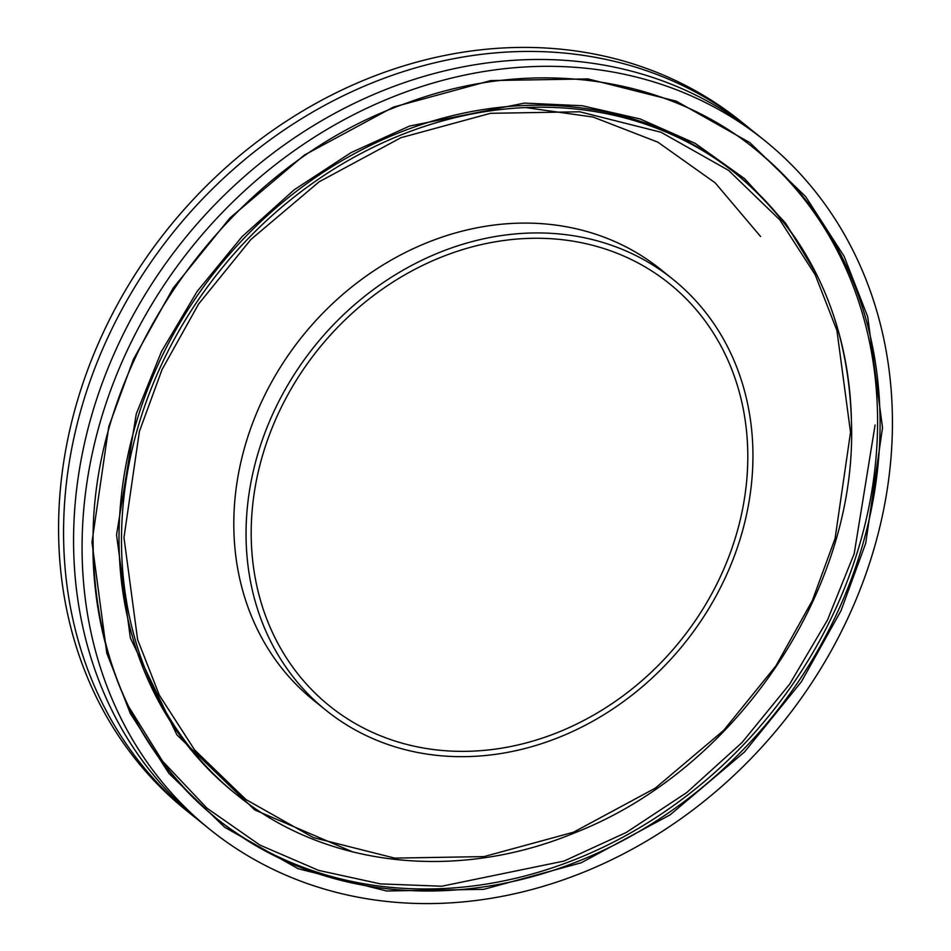 <?xml version="1.0" encoding="UTF-8"?>
<svg xmlns="http://www.w3.org/2000/svg" width="951" height="951" viewBox="0 0 951 951"><rect width="100%" height="100%" fill="white"/><g stroke="black" fill="none" stroke-linecap="round" stroke-linejoin="round"><path stroke-width="1.43" d="M497.278 748.829A271.023 232.424 -51.2 0 1 329.593 705.975A271.023 232.424 -51.2 0 1 269.014 435.903A271.023 232.424 -51.2 0 1 501.712 240.793A271.023 232.424 -51.2 0 1 669.397 283.648A271.023 232.424 -51.2 0 1 729.976 553.72A271.023 232.424 -51.2 0 1 497.278 748.829A271.023 232.424 -51.2 0 1 329.593 705.975A271.023 232.424 -51.2 0 1 269.014 435.903A271.023 232.424 -51.2 0 1 501.712 240.793A271.023 232.424 -51.2 0 1 669.397 283.648A271.023 232.424 -51.2 0 1 729.976 553.72A271.023 232.424 -51.2 0 1 497.278 748.829M353.011 852.025L254.678 809.907L176.91 734.861L130.358 637.99L116.545 534.842L136.266 413.887L161.492 351.513L197.13 291.422L242.041 236.656L294.216 189.784L351.097 152.588L409.631 126.031L524.476 103.1L582.143 105.727L640.142 118.946L695.181 143.351L744.538 178.622L785.74 223.342L817.087 275.267M196.56 818.609A442.251 379.259 -51.2 0 1 191.52 814.638A442.251 379.259 -51.2 0 1 63.586 528.744A442.251 379.259 -51.2 0 1 309.408 113.989A442.251 379.259 -51.2 0 1 745.988 125.508A442.251 379.259 -51.2 0 1 750.945 129.574M764.485 140.391L755.986 133.544A442.251 379.259 128.8 0 0 319.405 122.037A442.251 379.259 128.8 0 0 73.584 536.792A442.251 379.259 128.8 0 0 201.517 822.674L210.016 829.522A442.251 379.259 -51.2 0 1 82.083 543.627A442.251 379.259 -51.2 0 1 327.905 128.872A442.251 379.259 -51.2 0 1 764.485 140.391A442.251 379.259 -51.2 0 1 892.418 426.274A442.251 379.259 -51.2 0 1 646.585 841.029A442.251 379.259 -51.2 0 1 210.016 829.522M497.23 754.084A276.646 237.239 128.8 0 0 734.754 554.932A276.646 237.239 128.8 0 0 672.916 279.273A276.646 237.239 128.8 0 0 501.759 235.527A276.646 237.239 128.8 0 0 264.235 434.678A276.646 237.239 128.8 0 0 326.074 710.349A276.646 237.239 128.8 0 0 497.23 754.084M672.916 279.273L660.672 269.418A276.646 237.239 128.8 0 0 489.515 225.672A276.646 237.239 128.8 0 0 251.991 424.824A276.646 237.239 128.8 0 0 313.83 700.483L326.074 710.349M745.988 125.508L740.984 121.478A442.251 379.259 128.8 0 0 304.415 109.971A442.251 379.259 128.8 0 0 58.582 524.726A442.251 379.259 128.8 0 0 186.515 810.609L191.52 814.638M128.421 706.26L162.502 761.109L206.926 808.148L259.873 845.059L318.668 870.403L380.436 883.895L441.751 886.225L564.026 861.059L626.305 832.434L686.717 792.575L742.089 742.469L789.71 684.054L827.477 620.052L854.2 553.672L875.098 424.99M760.61 236.537L715.152 182.818L657.902 142.186L593.067 117.032L525.606 107.57M121.502 537.208A398.398 341.659 128.8 0 0 236.751 794.751C325.064 867.169 457.039 881.934 575.01 832.719C732.805 771.118 852.904 597.109 851.644 431.754C850.812 323.649 812.344 237.714 736.24 173.95A398.398 341.659 128.8 0 0 342.954 163.584A398.398 341.659 128.8 0 0 121.502 537.208M850.527 432.348L835.085 538.504L812.368 600.521L775.921 665.855L723.675 730.368L655.346 788.117L573.524 832.208L484 856.601L394.677 858.111L313.438 837.629L245.94 799.553L194.682 750.03L159.281 695.098L137.598 639.524L123.975 537.565L139.405 431.397L162.122 369.392L198.569 304.058L250.826 239.545L319.156 181.784L400.965 137.693L490.49 113.312L579.813 111.79L661.064 132.272L728.561 170.36L779.82 219.883L815.209 274.803L836.904 330.389L850.527 432.348M851.49 431.492A398.398 341.659 128.8 0 0 736.24 173.95L733.744 171.941A398.398 341.659 128.8 0 0 340.458 161.563A398.398 341.659 128.8 0 0 119.006 535.199A398.398 341.659 128.8 0 0 234.255 792.742L236.751 794.751M754.547 148.653A429.59 368.406 -51.2 0 1 877.571 425.347A429.59 368.406 -51.2 0 1 639.559 827.75A429.59 368.406 -51.2 0 1 215.948 818.038M91.962 542.201L106.785 653.135L130.394 713.607L168.909 773.377L224.674 827.263L298.115 868.703L386.534 890.98L483.714 889.34L581.132 862.807L670.146 814.829L744.502 751.979L801.36 681.784L841.017 610.697L865.731 543.223L882.528 427.712L867.704 316.766L844.108 256.294L805.592 196.524L749.816 142.638L676.375 101.21L587.968 78.921L490.775 80.573L393.369 107.106L304.344 155.084L229.999 217.922L173.141 288.117L133.485 359.205L108.771 426.678L91.962 542.201M217.197 819.049C135.387 750.529 94.018 658.044 93.091 541.606C91.427 357.826 229.643 164.511 406.719 103.077C530.016 57.001 664.571 74.998 755.795 149.652A429.59 368.406 -51.2 0 1 880.067 427.356A429.59 368.406 -51.2 0 1 641.271 830.235A429.59 368.406 -51.2 0 1 217.197 819.049A429.59 368.406 -51.2 0 1 92.925 541.868"/></g></svg>
